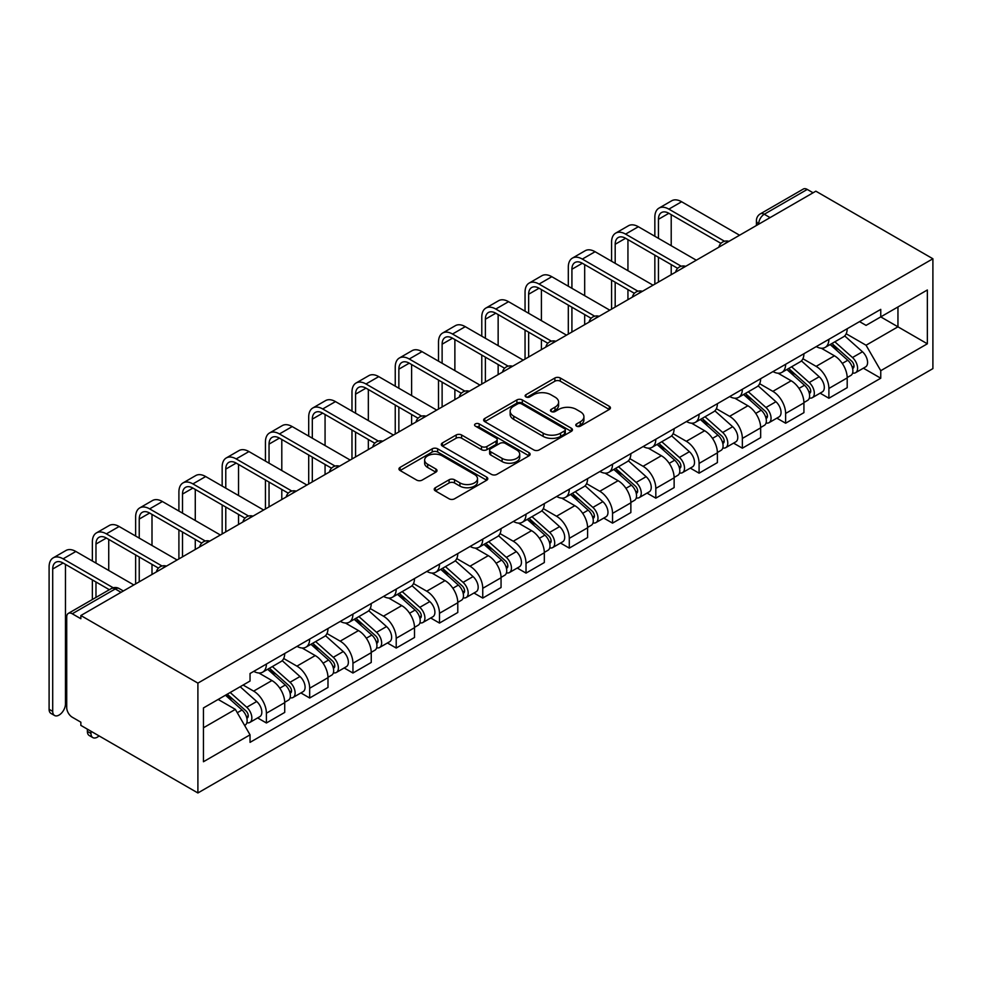 <?xml version="1.0" encoding="UTF-8"?>
<svg xmlns="http://www.w3.org/2000/svg" width="982" height="982" viewBox="0 0 982 982"><rect width="100%" height="100%" fill="white"/><g stroke="black" fill="none" stroke-linecap="round" stroke-linejoin="round"><path stroke-width="1.47" d="M576.569 426.151A2.701 1.559 0 0 0 580.387 426.151L609.306 409.445A3.854 2.222 0 0 0 610.436 407.874A3.854 2.222 0 0 0 609.306 406.303L560.305 378.009A3.854 2.222 0 0 0 554.867 378.009L525.935 394.715A2.701 1.559 0 0 0 525.149 395.807A2.701 1.559 0 0 0 525.935 396.912A2.701 1.559 0 0 0 529.752 396.912L533.496 394.752A12.324 7.107 0 0 1 550.914 394.752L555.002 397.109A12.324 7.107 0 0 1 558.611 402.141A12.324 7.107 0 0 1 555.002 407.162L551.258 409.334A2.701 1.559 0 0 0 550.46 410.427A2.701 1.559 0 0 0 551.258 411.532A2.701 1.559 0 0 0 555.063 411.532L558.807 409.371A12.324 7.107 0 0 1 576.238 409.371L580.313 411.728A12.324 7.107 0 0 1 583.922 416.761A12.324 7.107 0 0 1 580.313 421.781L576.569 423.942A2.701 1.559 0 0 0 575.783 425.046A2.701 1.559 0 0 0 576.569 426.151L576.569 423.942M435.345 487.723A3.854 2.222 0 0 0 434.216 489.294A3.854 2.222 0 0 0 435.345 490.865L449.093 498.807A3.854 2.222 0 0 0 454.543 498.807L486.667 480.259A3.854 2.222 0 0 0 487.796 478.688A3.854 2.222 0 0 0 486.667 477.117L437.665 448.823A3.854 2.222 0 0 0 432.215 448.823L400.091 467.371A3.854 2.222 0 0 0 398.962 468.942A3.854 2.222 0 0 0 400.091 470.513L416.699 480.1A3.854 2.222 0 0 0 422.137 480.1L435.885 472.158A3.854 2.222 0 0 0 437.015 470.587A3.854 2.222 0 0 0 435.885 469.015L427.661 464.265A10.299 5.941 0 0 1 424.641 460.055A10.299 5.941 0 0 1 431 454.568A10.299 5.941 0 0 1 442.219 455.857L474.478 474.478A10.299 5.941 0 0 1 477.498 478.688A10.299 5.941 0 0 1 471.139 484.175A10.299 5.941 0 0 1 459.92 482.886L454.543 479.781A3.854 2.222 0 0 0 449.093 479.781L435.345 487.723L435.345 490.865M197.898 683.116L80.855 615.53L815.858 191.183L932.9 258.769L197.898 683.116L197.898 792.965L932.9 368.618L932.9 258.769M533.766 449.916A3.854 2.222 0 0 0 539.204 449.916L571.328 431.368A3.854 2.222 0 0 0 572.457 429.797A3.854 2.222 0 0 0 571.328 428.226L522.326 399.932A3.854 2.222 0 0 0 516.888 399.932L484.764 418.479A3.854 2.222 0 0 0 483.635 420.05A3.854 2.222 0 0 0 484.764 421.622L533.766 449.916M476.442 426.728A2.701 1.559 0 0 1 479.179 427.109L479.179 423.905L529.003 452.665A3.854 2.222 0 0 1 530.12 454.236A3.854 2.222 0 0 1 529.003 455.82L496.88 474.367A3.854 2.222 0 0 1 491.43 474.367L442.428 446.073L456.176 438.193L456.176 434.989L442.428 442.931A3.854 2.222 0 0 0 441.299 444.502A3.854 2.222 0 0 0 442.428 446.073L442.428 442.931M456.176 438.193A3.854 2.222 0 0 1 461.614 438.193L461.614 434.989A3.854 2.222 0 0 0 456.176 434.989M461.614 434.989L481.487 446.466A3.854 2.222 0 0 0 486.937 446.466L496.057 441.2A3.854 2.222 0 0 0 497.187 439.629A3.854 2.222 0 0 0 496.057 438.058L475.362 426.102A2.701 1.559 0 0 1 474.576 425.01A2.701 1.559 0 0 1 476.245 423.573A2.701 1.559 0 0 1 479.179 423.905M80.855 615.53L80.855 618.734L72.263 613.775A7.844 4.529 -120 0 0 68.335 613.382A7.844 4.529 -120 0 0 66.715 616.978L66.715 707.617A7.844 4.529 -120 0 0 72.263 717.216L80.855 722.187L80.855 725.391L197.898 792.965M770.097 217.611L764.266 214.248A7.844 4.529 60 0 0 760.338 213.855L803.337 189.035A7.844 4.529 60 0 1 807.253 189.428L764.266 214.248A7.844 4.529 120 0 0 758.718 223.859L758.718 224.178M813.084 192.791L807.253 189.428M828.894 339.306A18.044 10.421 60 0 1 825.15 347.407L843.464 336.838A18.044 10.421 -120 0 0 847.196 328.737M802.908 358.737L816.128 366.372A18.044 10.421 60 0 1 828.894 388.467L847.196 377.898A18.044 10.421 -120 0 0 834.442 355.803L821.333 348.242M847.196 377.898L847.196 387.669L828.894 398.238L820.117 393.168M825.15 347.407A18.044 10.421 60 0 1 816.275 346.597M828.894 388.467L828.894 398.238M785.625 364.285A18.044 10.421 60 0 1 781.881 372.387L800.195 361.818A18.044 10.421 -120 0 0 803.927 353.716M776.848 418.148L785.625 423.217L803.927 412.649L803.927 402.878A18.044 10.421 -120 0 0 791.173 380.783L778.063 373.221M781.881 372.387A18.044 10.421 60 0 1 773.006 371.577M759.638 383.717L772.859 391.352A18.044 10.421 60 0 1 785.625 413.447L785.625 423.217M742.355 389.265A18.044 10.421 60 0 1 738.624 397.366L756.926 386.798A18.044 10.421 -120 0 0 760.657 378.708M733.579 443.127L742.355 448.197L760.657 437.628L760.657 427.857A18.044 10.421 -120 0 0 747.903 405.762L734.806 398.201M738.624 397.366A18.044 10.421 60 0 1 729.736 396.556M716.381 408.696L729.601 416.331A18.044 10.421 60 0 1 742.355 438.426L742.355 448.197M699.086 414.257A18.044 10.421 60 0 1 695.354 422.346L713.656 411.777A18.044 10.421 -120 0 0 717.388 403.688M690.309 468.107L699.086 473.177L717.388 462.608L717.388 452.849A18.044 10.421 -120 0 0 704.634 430.742L691.537 423.181M695.354 422.346A18.044 10.421 60 0 1 686.467 421.536M673.112 433.676L686.332 441.311A18.044 10.421 60 0 1 699.086 463.406L699.086 473.177M655.816 439.236A18.044 10.421 60 0 1 652.085 447.326L670.387 436.757A18.044 10.421 -120 0 0 674.131 428.668M647.04 493.099L655.816 498.156L674.131 487.588L674.131 477.829A18.044 10.421 -120 0 0 661.365 455.722L648.267 448.16M652.085 447.326A18.044 10.421 60 0 1 643.198 446.515M629.843 458.655L643.063 466.29A18.044 10.421 60 0 1 655.816 488.398L655.816 498.156M612.547 464.216A18.044 10.421 60 0 1 608.815 472.317L627.117 461.749A18.044 10.421 -120 0 0 630.861 453.647M603.77 518.079L612.547 523.136L630.861 512.567L630.861 502.809A18.044 10.421 -120 0 0 618.095 480.701L604.998 473.14M608.815 472.317A18.044 10.421 60 0 1 599.928 471.495M586.573 483.647L599.793 491.27A18.044 10.421 60 0 1 612.547 513.377L612.547 523.136M569.278 489.196A18.044 10.421 60 0 1 565.546 497.297L583.848 486.728A18.044 10.421 -120 0 0 587.592 478.627M560.513 543.058L569.29 548.116L587.592 537.547L587.592 527.788A18.044 10.421 -120 0 0 574.826 505.681L561.729 498.12M565.546 497.297A18.044 10.421 60 0 1 556.659 496.475M543.304 508.627L556.524 516.25A18.044 10.421 60 0 1 569.29 538.357L569.29 548.116M526.021 514.175A18.044 10.421 60 0 1 522.277 522.277L540.591 511.708A18.044 10.421 -120 0 0 544.323 503.606M517.244 568.038L526.021 573.107L544.323 562.539L544.323 552.768A18.044 10.421 -120 0 0 531.569 530.673L518.459 523.099M522.277 522.277A18.044 10.421 60 0 1 513.402 521.454M500.034 533.607L513.255 541.229A18.044 10.421 60 0 1 526.021 563.337L526.021 573.107M482.751 539.155A18.044 10.421 60 0 1 479.007 547.256L497.322 536.688A18.044 10.421 -120 0 0 501.053 528.586M473.975 593.018L482.751 598.087L501.053 587.518L501.053 577.747A18.044 10.421 -120 0 0 488.3 555.652L475.19 548.079M479.007 547.256A18.044 10.421 60 0 1 470.132 546.434M456.765 558.586L469.985 566.221A18.044 10.421 60 0 1 482.751 588.316L482.751 598.087M439.482 564.134A18.044 10.421 60 0 1 435.738 572.236L454.052 561.667A18.044 10.421 -120 0 0 457.784 553.566M430.705 617.997L439.482 623.067L457.784 612.498L457.784 602.727A18.044 10.421 -120 0 0 445.03 580.632L431.92 573.058M435.738 572.236A18.044 10.421 60 0 1 426.863 571.414M413.496 583.566L426.728 591.201A18.044 10.421 60 0 1 439.482 613.296L439.482 623.067M396.212 589.114A18.044 10.421 60 0 1 392.481 597.216L410.783 586.647A18.044 10.421 -120 0 0 414.514 578.545M387.436 642.977L396.212 648.046L414.514 637.478L414.514 627.707A18.044 10.421 -120 0 0 401.761 605.612L388.663 598.038M392.481 597.216A18.044 10.421 60 0 1 383.594 596.405M370.239 608.545L383.459 616.18A18.044 10.421 60 0 1 396.212 638.275L396.212 648.046M352.943 614.094A18.044 10.421 60 0 1 349.211 622.195L367.513 611.626A18.044 10.421 -120 0 0 371.245 603.525M344.166 667.956L352.943 673.026L371.245 662.457L371.245 652.686A18.044 10.421 -120 0 0 358.491 630.591L345.394 623.018M349.211 622.195A18.044 10.421 60 0 1 340.324 621.385M326.969 633.525L340.189 641.16A18.044 10.421 60 0 1 352.943 663.255L352.943 673.026M309.674 639.073A18.044 10.421 60 0 1 305.942 647.175L324.244 636.606A18.044 10.421 -120 0 0 327.988 628.505M300.897 692.936L309.674 698.006L327.988 687.437L327.988 677.666A18.044 10.421 -120 0 0 315.222 655.571L302.125 648.01M305.942 647.175A18.044 10.421 60 0 1 297.055 646.365M283.7 658.505L296.92 666.14A18.044 10.421 60 0 1 309.674 688.235L309.674 698.006M266.404 664.053A18.044 10.421 60 0 1 262.673 672.154L280.975 661.586A18.044 10.421 -120 0 0 284.719 653.484M257.628 717.916L266.404 722.985L284.719 712.416L284.719 702.646A18.044 10.421 -120 0 0 271.953 680.551L258.855 672.989M262.673 672.154A18.044 10.421 60 0 1 253.786 671.344M243.106 685.031L253.651 691.119A18.044 10.421 60 0 1 266.404 713.214L266.404 722.985M859.545 321.617L866.063 325.373L927.352 289.985L897.953 306.961L897.953 326.822L866.063 345.234L846.177 333.757M203.446 727.785L235.349 709.372L250.042 734.831L203.446 761.737L203.446 707.936L250.042 681.029L250.042 673.505L880.756 309.367L880.756 316.891L927.352 343.798L880.756 370.693L866.063 345.234M927.352 289.985L927.352 343.798M250.042 734.831L250.042 742.355L880.756 378.217L880.756 370.693M235.349 709.372L218.151 699.442M863.387 368.189L880.756 378.217M577.649 426.532L580.313 424.985A12.324 7.107 0 0 0 583.922 419.952L583.922 416.761M558.611 402.141L558.611 405.345A12.324 7.107 0 0 1 555.002 410.366L552.326 411.912M609.257 409.482L560.305 381.212A3.854 2.222 0 0 0 554.867 381.212L527.015 397.293M571.279 431.405L522.326 403.136A3.854 2.222 0 0 0 516.888 403.136L484.813 421.659M564.527 430.902A2.701 1.559 0 0 0 565.313 429.797A2.701 1.559 0 0 0 564.527 428.704L521.516 403.872A2.701 1.559 0 0 0 517.698 403.872L513.758 406.143A12.324 7.107 0 0 0 510.149 411.176A12.324 7.107 0 0 0 513.758 416.208L543.156 433.185A12.324 7.107 0 0 0 560.575 433.185L564.527 430.902L564.527 434.105A2.701 1.559 0 0 0 565.313 433.001L565.313 429.797M510.149 411.176L510.149 414.379A12.324 7.107 0 0 0 513.758 419.412L513.758 416.208M564.527 434.105L560.575 436.389A12.324 7.107 0 0 1 543.156 436.389L513.758 419.412M461.614 438.193L481.487 449.67A3.854 2.222 0 0 0 486.937 449.67L496.057 444.404A3.854 2.222 0 0 0 497.187 442.833L497.187 439.629M479.179 427.109L528.942 455.844M502.109 458.373A10.299 5.941 0 0 0 513.341 459.662A10.299 5.941 0 0 0 519.699 454.163A10.299 5.941 0 0 0 516.679 449.965L505.313 443.398A3.854 2.222 0 0 0 499.863 443.398L490.742 448.664A3.854 2.222 0 0 0 489.625 450.235A3.854 2.222 0 0 0 490.742 451.806L502.109 458.373L502.109 461.577A10.299 5.941 0 0 0 513.341 462.866A10.299 5.941 0 0 0 519.699 457.367L519.699 454.163M489.625 450.235L489.625 453.438A3.854 2.222 0 0 0 490.742 455.01L490.742 451.806M502.109 461.577L490.742 455.01M477.498 478.688L477.498 481.892A10.299 5.941 0 0 1 471.139 487.379A10.299 5.941 0 0 1 459.92 486.09L454.543 482.984A3.854 2.222 0 0 0 449.093 482.984L435.394 490.89M424.641 460.055L424.641 463.258A10.299 5.941 0 0 0 427.661 467.469L427.661 464.265M435.836 472.195L427.661 467.469M486.667 477.117L486.667 480.259L437.665 452.027A3.854 2.222 0 0 0 432.215 452.027L400.14 470.538M830.146 344.535L847.773 360.259A9.808 5.659 60 0 1 850.854 375.431L847.196 377.542M830.612 344.952L838.91 349.739M831.926 343.504L851.541 361.008A4.701 2.713 60 0 1 853.014 368.287A4.701 2.713 60 0 1 852.585 368.459M834.86 341.81L852.486 357.534A9.808 5.659 60 0 1 855.567 372.706A9.808 5.659 60 0 1 852.609 373.013M844.692 335.905L862.478 351.777A9.808 5.659 60 0 1 865.547 366.937L855.567 372.706M658.456 238.344L658.456 219.293A14.705 8.494 60 0 1 661.5 212.554A14.705 8.494 60 0 1 668.852 213.29L720.935 243.352M739.581 235.226L681.618 201.752A19.812 11.44 -120 0 0 671.713 200.77L658.947 208.147A19.812 11.44 -120 0 0 654.847 217.206L654.847 236.269M724.52 241.253L668.852 209.129A19.812 11.44 -120 0 0 658.947 208.147M654.847 255.16L654.847 284.142M658.456 282.067L658.456 257.247M671.209 274.702L671.209 264.612M671.209 245.709L671.209 214.653M786.877 369.514L804.504 385.239A9.808 5.659 60 0 1 807.585 400.411L803.927 402.522M787.343 369.932L795.641 374.719M788.656 368.483L808.272 385.987A4.701 2.713 60 0 1 809.745 393.266A4.701 2.713 60 0 1 809.315 393.438M791.59 366.789L809.217 382.526A9.808 5.659 60 0 1 812.298 397.685A9.808 5.659 60 0 1 809.34 398.005M801.422 360.885L819.209 376.757A9.808 5.659 60 0 1 822.278 391.916L812.298 397.685M743.607 394.494L761.234 410.218A9.808 5.659 60 0 1 764.315 425.39L760.657 427.501M744.074 394.911L752.372 399.699M745.387 393.463L765.003 410.967A4.701 2.713 60 0 1 766.476 418.246A4.701 2.713 60 0 1 766.058 418.418M748.321 391.769L765.948 407.505A9.808 5.659 60 0 1 769.029 422.665A9.808 5.659 60 0 1 766.07 422.984M758.153 385.865L775.94 401.736A9.808 5.659 60 0 1 779.021 416.896L769.029 422.665M615.186 263.323L615.186 244.273A14.705 8.494 60 0 1 618.23 237.534A14.705 8.494 60 0 1 625.583 238.27L677.666 268.332M696.312 260.205L638.349 226.732A19.812 11.44 -120 0 0 628.443 225.762L615.689 233.127A19.812 11.44 -120 0 0 611.577 242.186L611.577 261.249M681.25 266.232L625.583 234.109A19.812 11.44 -120 0 0 615.689 233.127M611.577 280.14L611.577 309.121M615.186 307.047L615.186 282.227M627.94 299.682L627.94 289.592M627.94 270.688L627.94 239.633M571.917 288.303L571.917 269.252A14.705 8.494 60 0 1 574.961 262.513A14.705 8.494 60 0 1 582.326 263.25L634.397 293.311M653.042 285.185L595.08 251.723A19.812 11.44 -120 0 0 585.174 250.741L572.42 258.106A19.812 11.44 -120 0 0 568.308 267.165L568.308 286.228M637.981 291.224L582.326 259.088A19.812 11.44 -120 0 0 572.42 258.106M568.308 305.12L568.308 334.101M571.917 332.026L571.917 307.206M584.683 324.661L584.683 314.571M584.683 295.668L584.683 264.612M700.338 419.474L717.965 435.198A9.808 5.659 60 0 1 721.046 450.37L717.388 452.481M700.804 419.891L709.102 424.678M702.118 418.442L721.733 435.947A4.701 2.713 60 0 1 723.218 443.226A4.701 2.713 60 0 1 722.789 443.398M705.051 416.749L722.691 432.485A9.808 5.659 60 0 1 725.759 447.645A9.808 5.659 60 0 1 722.801 447.964M714.884 410.844L732.67 426.716A9.808 5.659 60 0 1 735.751 441.875L725.759 447.645M657.068 444.453L674.708 460.19A9.808 5.659 60 0 1 677.776 475.349L674.118 477.461M657.535 444.871L665.833 449.658M658.848 443.422L678.464 460.926A4.701 2.713 60 0 1 679.949 468.205A4.701 2.713 60 0 1 679.519 468.377M661.782 441.728L679.421 457.465A9.808 5.659 60 0 1 682.49 472.624A9.808 5.659 60 0 1 679.532 472.943M671.614 435.824L689.401 451.695A9.808 5.659 60 0 1 692.482 466.855L682.49 472.624M613.799 469.433L631.438 485.169A9.808 5.659 60 0 1 634.507 500.329L630.849 502.44M614.266 469.85L622.563 474.637M615.579 468.402L635.194 485.906A4.701 2.713 60 0 1 636.68 493.185A4.701 2.713 60 0 1 636.25 493.357M618.513 466.708L636.152 482.444A9.808 5.659 60 0 1 639.233 497.604A9.808 5.659 60 0 1 636.262 497.923M628.345 460.803L646.131 476.675A9.808 5.659 60 0 1 649.212 491.835L639.233 497.604M528.647 313.283L528.647 294.232A14.705 8.494 60 0 1 531.692 287.505A14.705 8.494 60 0 1 539.057 288.229L591.127 318.291M609.773 310.165L551.81 276.703A19.812 11.44 -120 0 0 541.904 275.721L529.151 283.086A19.812 11.44 -120 0 0 525.051 292.157L525.051 311.208M594.711 316.204L539.057 284.068A19.812 11.44 -120 0 0 529.151 283.086M525.051 330.099L525.051 359.081M528.647 357.006L528.647 332.186M541.413 349.641L541.413 339.551M541.413 320.66L541.413 289.592M485.378 338.274L485.378 319.211A14.705 8.494 60 0 1 488.435 312.485A14.705 8.494 60 0 1 495.787 313.209L547.858 343.27M566.516 335.144L508.541 301.683A19.812 11.44 -120 0 0 498.635 300.701L485.881 308.066A19.812 11.44 -120 0 0 481.781 317.137L481.781 336.188M551.442 341.184L495.787 309.048A19.812 11.44 -120 0 0 485.881 308.066M481.781 355.079L481.781 384.06M485.378 381.986L485.378 357.166M498.144 374.621L498.144 364.531M498.144 345.639L498.144 314.571M442.121 363.254L442.121 344.191A14.705 8.494 60 0 1 445.165 337.464A14.705 8.494 60 0 1 452.518 338.189L504.601 368.25M523.246 360.124L465.272 326.662A19.812 11.44 -120 0 0 455.366 325.68L442.612 333.045A19.812 11.44 -120 0 0 438.512 342.117L438.512 361.167M508.173 366.163L452.518 334.027A19.812 11.44 -120 0 0 442.612 333.045M438.512 380.059L438.512 409.052M442.121 406.965L442.121 382.145M454.875 399.6L454.875 389.51M454.875 370.619L454.875 339.551M570.53 494.412L588.169 510.149A9.808 5.659 60 0 1 591.25 525.309L587.592 527.42M570.996 494.83L579.306 499.617M572.31 493.381L591.937 510.885A4.701 2.713 60 0 1 593.41 518.165A4.701 2.713 60 0 1 592.981 518.336M575.256 491.687L592.883 507.424A9.808 5.659 60 0 1 595.964 522.584A9.808 5.659 60 0 1 592.993 522.903M585.076 485.783L602.862 501.655A9.808 5.659 60 0 1 605.943 516.827L595.964 522.584M398.852 388.234L398.852 369.171A14.705 8.494 60 0 1 401.896 362.444A14.705 8.494 60 0 1 409.248 363.168L461.331 393.242M479.977 385.104L422.002 351.642A19.812 11.44 -120 0 0 412.109 350.66L399.343 358.025A19.812 11.44 -120 0 0 395.243 367.096L395.243 386.147M464.903 391.143L409.248 359.007A19.812 11.44 -120 0 0 399.343 358.025M395.243 405.038L395.243 434.032M398.852 431.945L398.852 407.125M411.605 424.58L411.605 414.49M411.605 395.599L411.605 364.531M527.273 519.392L544.9 535.129A9.808 5.659 60 0 1 547.981 550.288L544.323 552.4M527.739 519.809L536.037 524.597M529.04 518.361L548.668 535.877A4.701 2.713 60 0 1 550.141 543.144A4.701 2.713 60 0 1 549.711 543.316M531.986 516.667L549.613 532.404A9.808 5.659 60 0 1 552.694 547.563A9.808 5.659 60 0 1 549.736 547.882M541.818 510.763L559.593 526.634A9.808 5.659 60 0 1 562.674 541.806L552.694 547.563M355.582 413.213L355.582 394.15A14.705 8.494 60 0 1 358.626 387.424A14.705 8.494 60 0 1 365.979 388.148L418.062 418.222M436.708 410.083L378.745 376.622A19.812 11.44 -120 0 0 368.839 375.64L356.073 383.005A19.812 11.44 -120 0 0 351.973 392.076L351.973 411.127M421.646 416.123L365.979 383.987A19.812 11.44 -120 0 0 356.073 383.005M351.973 430.018L351.973 459.011M355.582 456.925L355.582 432.105M368.336 449.56L368.336 439.47M368.336 420.578L368.336 389.51M484.003 544.372L501.63 560.108A9.808 5.659 60 0 1 504.711 575.268L501.053 577.379M484.47 544.789L492.768 549.576M485.783 543.341L505.399 560.857A4.701 2.713 60 0 1 506.872 568.136A4.701 2.713 60 0 1 506.442 568.296M488.717 541.647L506.344 557.383A9.808 5.659 60 0 1 509.425 572.543A9.808 5.659 60 0 1 506.467 572.862M498.549 535.755L516.336 551.614A9.808 5.659 60 0 1 519.404 566.786L509.425 572.543M312.313 438.193L312.313 419.13A14.705 8.494 60 0 1 315.357 412.403A14.705 8.494 60 0 1 322.71 413.127L374.793 443.201M393.438 435.063L335.476 401.601A19.812 11.44 -120 0 0 325.57 400.619L312.804 407.984A19.812 11.44 -120 0 0 308.704 417.055L308.704 436.106M378.377 441.102L322.71 408.966A19.812 11.44 -120 0 0 312.804 407.984M308.704 455.01L308.704 483.991M312.313 481.904L312.313 457.084M325.067 474.539L325.067 464.449M325.067 445.558L325.067 414.49M440.734 569.351L458.361 585.088A9.808 5.659 60 0 1 461.442 600.248L457.784 602.359M441.2 569.769L449.498 574.556M442.514 568.332L462.129 585.837A4.701 2.713 60 0 1 463.602 593.116A4.701 2.713 60 0 1 463.173 593.275M445.447 566.626L463.074 582.363A9.808 5.659 60 0 1 466.155 597.522A9.808 5.659 60 0 1 463.197 597.842M455.28 560.734L473.066 576.594A9.808 5.659 60 0 1 476.147 591.765L466.155 597.522M269.043 463.173L269.043 444.11A14.705 8.494 60 0 1 272.088 437.383A14.705 8.494 60 0 1 279.44 438.107L331.523 468.181M350.169 460.042L292.206 426.581A19.812 11.44 -120 0 0 282.3 425.599L269.547 432.964A19.812 11.44 -120 0 0 265.435 442.035L265.435 461.086M335.108 466.082L279.44 433.946A19.812 11.44 -120 0 0 269.547 432.964M265.435 479.989L265.435 508.971M269.043 506.884L269.043 482.064M281.797 499.519L281.797 489.429M281.797 470.538L281.797 439.47M397.465 594.331L415.091 610.067A9.808 5.659 60 0 1 418.172 625.227L414.514 627.338M397.931 594.748L406.229 599.548M399.244 593.312L418.86 610.816A4.701 2.713 60 0 1 420.345 618.095A4.701 2.713 60 0 1 419.915 618.267M402.178 591.606L419.805 607.342A9.808 5.659 60 0 1 422.886 622.502A9.808 5.659 60 0 1 419.928 622.821M412.01 585.714L429.797 601.585A9.808 5.659 60 0 1 432.878 616.745L422.886 622.502M225.774 488.152L225.774 469.101A14.705 8.494 60 0 1 228.818 462.362A14.705 8.494 60 0 1 236.183 463.087L288.254 493.16M306.9 485.034L248.937 451.56A19.812 11.44 -120 0 0 239.031 450.578L226.277 457.943A19.812 11.44 -120 0 0 222.165 467.015L222.165 486.065M291.838 491.061L236.183 458.925A19.812 11.44 -120 0 0 226.277 457.943M222.165 504.969L222.165 533.95M225.774 531.863L225.774 507.043M238.54 524.498L238.54 514.408M238.54 495.517L238.54 464.449M354.195 619.311L371.822 635.047A9.808 5.659 60 0 1 374.903 650.207L371.245 652.318M354.662 619.728L362.959 624.527M355.975 618.292L375.59 635.796A4.701 2.713 60 0 1 377.076 643.075A4.701 2.713 60 0 1 376.646 643.247M358.909 616.598L376.548 632.322A9.808 5.659 60 0 1 379.617 647.482A9.808 5.659 60 0 1 376.658 647.801M368.741 610.694L386.527 626.565A9.808 5.659 60 0 1 389.608 641.725L379.617 647.482M182.505 513.132L182.505 494.081A14.705 8.494 60 0 1 185.561 487.342A14.705 8.494 60 0 1 192.914 488.066L244.984 518.14M263.63 510.014L205.668 476.54A19.812 11.44 -120 0 0 195.762 475.558L183.008 482.923A19.812 11.44 -120 0 0 178.908 491.994L178.908 511.045M248.569 516.041L192.914 483.905A19.812 11.44 -120 0 0 183.008 482.923M178.908 529.949L178.908 558.93M182.505 556.843L182.505 532.023M195.271 549.478L195.271 539.388M195.271 520.497L195.271 489.429M310.926 644.29L328.565 660.027A9.808 5.659 60 0 1 331.634 675.186L327.976 677.298M311.392 644.708L319.69 649.507M312.706 643.271L332.321 660.776A4.701 2.713 60 0 1 333.806 668.055A4.701 2.713 60 0 1 333.377 668.226M315.639 641.577L333.279 657.302A9.808 5.659 60 0 1 336.347 672.474A9.808 5.659 60 0 1 333.389 672.78M325.472 635.673L343.258 651.545A9.808 5.659 60 0 1 346.339 666.704L336.347 672.474M139.235 538.111L139.235 519.061A14.705 8.494 60 0 1 142.292 512.322A14.705 8.494 60 0 1 149.645 513.046L201.715 543.12M220.373 534.994L162.398 501.52A19.812 11.44 -120 0 0 152.492 500.538L139.739 507.903A19.812 11.44 -120 0 0 135.639 516.974L135.639 536.025M205.299 541.021L149.645 508.885A19.812 11.44 -120 0 0 139.739 507.903M135.639 554.928L135.639 583.909M139.235 581.823L139.235 557.003M152.001 574.458L152.001 564.368M152.001 545.476L152.001 514.408M267.656 669.27L285.296 685.006A9.808 5.659 60 0 1 288.364 700.166L284.706 702.277M268.123 669.687L276.421 674.487M269.436 668.251L289.064 685.755A4.701 2.713 60 0 1 290.537 693.034A4.701 2.713 60 0 1 290.107 693.206M272.37 666.557L290.009 682.281A9.808 5.659 60 0 1 293.09 697.453A9.808 5.659 60 0 1 290.12 697.76M282.202 660.653L299.989 676.524A9.808 5.659 60 0 1 303.07 691.684L293.09 697.453M95.978 563.091L95.978 544.04A14.705 8.494 60 0 1 99.022 537.301A14.705 8.494 60 0 1 106.375 538.038L158.458 568.099M177.104 559.973L119.129 526.499A19.812 11.44 -120 0 0 109.223 525.517L96.469 532.882A19.812 11.44 -120 0 0 92.369 541.954L92.369 561.017M162.03 566L106.375 533.864A19.812 11.44 -120 0 0 96.469 532.882M92.369 579.908L92.369 599.511M95.978 597.424L95.978 581.982M108.732 590.059L108.732 589.36M108.732 570.456L108.732 539.388M92.848 737.605L89.239 735.518A9.022 5.205 -60 0 1 87.373 731.394L90.982 733.468A9.022 5.205 120 0 0 92.848 737.605A9.022 5.205 120 0 0 99.072 735.899M225.467 695.219L242.026 709.986A9.808 5.659 60 0 1 245.107 725.146L244.616 725.428M225.639 695.121L233.164 699.466M227.247 694.188L245.795 710.735A4.701 2.713 60 0 1 247.268 718.014A4.701 2.713 60 0 1 246.838 718.186M230.181 692.494L246.74 707.261A9.808 5.659 60 0 1 249.821 722.433A9.808 5.659 60 0 1 246.85 722.74M240.173 686.725L256.719 701.504A9.808 5.659 60 0 1 259.8 716.664L249.821 722.433M90.982 733.468L90.982 731.234M87.373 729.147L87.373 731.394M54.575 715.51L50.966 713.423A9.022 5.205 -60 0 1 49.1 709.299L52.709 711.373A9.022 5.205 120 0 0 54.575 715.51A9.022 5.205 120 0 0 61.522 713.092A9.022 5.205 120 0 0 65.463 704.008L65.463 564.368M52.709 711.373L52.709 569.02A14.705 8.494 60 0 1 55.753 562.281A14.705 8.494 60 0 1 63.106 563.017L109.346 589.703M133.834 584.953L75.859 551.479A19.812 11.44 -120 0 0 65.966 550.497L53.2 557.862A19.812 11.44 -120 0 0 49.1 566.933L49.1 709.299M113.225 587.776L63.106 558.844A19.812 11.44 -120 0 0 53.2 557.862M759 224.019L758.718 223.859A7.844 4.529 0 0 1 756.422 220.655L756.422 225.504M309.674 688.235L327.988 677.666M352.943 663.255L371.245 652.686M396.212 638.275L414.514 627.707M439.482 613.296L457.784 602.727M482.751 588.316L501.053 577.747M526.021 563.337L544.323 552.768M569.29 538.357L587.592 527.788M612.547 513.377L630.861 502.809M655.816 488.398L674.131 477.829M699.086 463.406L717.388 452.849M742.355 438.426L760.657 427.857M785.625 413.447L803.927 402.878M266.404 713.214L284.719 702.646M253.651 691.119L271.953 680.551M296.92 666.14L315.222 655.571M340.189 641.16L358.491 630.591M383.459 616.18L401.761 605.612M426.728 591.201L445.03 580.632M469.985 566.221L488.3 555.652M513.255 541.229L531.569 530.673M556.524 516.25L574.826 505.681M599.793 491.27L618.095 480.701M643.063 466.29L661.365 455.722M686.332 441.311L704.634 430.742M729.601 416.331L747.903 405.762M772.859 391.352L791.173 380.783M816.128 366.372L834.442 355.803M728.276 241.756A7.844 4.529 120 0 0 724.814 243.745M685.006 266.736A7.844 4.529 120 0 0 681.545 268.737M641.737 291.715A7.844 4.529 120 0 0 638.275 293.716M598.48 316.695A7.844 4.529 120 0 0 595.006 318.696M555.211 341.675A7.844 4.529 120 0 0 551.737 343.675M511.941 366.654A7.844 4.529 120 0 0 508.48 368.655M468.672 391.634A7.844 4.529 120 0 0 465.21 393.635M425.402 416.613A7.844 4.529 120 0 0 421.941 418.614M382.133 441.593A7.844 4.529 120 0 0 378.671 443.594M338.864 466.573A7.844 4.529 120 0 0 335.402 468.574M295.594 491.552A7.844 4.529 120 0 0 292.133 493.553M252.337 516.532A7.844 4.529 120 0 0 248.863 518.533M209.068 541.512A7.844 4.529 120 0 0 205.606 543.512M165.798 566.491A7.844 4.529 120 0 0 162.337 568.492M121.068 592.318L115.25 588.955L72.263 613.775M123.376 590.992L119.178 588.562A7.844 4.529 120 0 0 115.25 588.955A7.844 4.529 60 0 0 111.322 588.562L68.335 613.382M580.313 424.985L580.313 421.781M551.258 411.532L551.258 409.334M555.002 410.366L555.002 407.162M525.935 396.912L525.935 394.715M554.867 381.212L554.867 378.009M560.305 381.212L560.305 378.009M609.306 409.445L609.306 406.303M484.764 421.622L484.764 418.479M516.888 403.136L516.888 399.932M522.326 403.136L522.326 399.932M571.328 431.368L571.328 428.226M543.156 436.389L543.156 433.185M560.575 436.389L560.575 433.185M481.487 449.67L481.487 446.466M486.937 449.67L486.937 446.466M496.057 444.404L496.057 441.2M529.003 455.82L529.003 452.665M449.093 482.984L449.093 479.781M454.543 482.984L454.543 479.781M459.92 486.09L459.92 482.886M435.885 472.158L435.885 469.015M400.091 470.513L400.091 467.371M432.215 452.027L432.215 448.823M437.665 452.027L437.665 448.823M847.773 360.259L842.274 363.438M853.996 366.126L852.229 367.158M862.478 351.777L852.486 357.534M668.852 209.129L681.618 201.752M658.456 219.293L668.852 213.29M804.504 385.239L799.004 388.418M810.727 391.118L808.959 392.137M819.209 376.757L809.217 382.526M761.234 410.218L755.735 413.397M767.458 416.098L765.69 417.117M775.94 401.736L765.948 407.505M625.583 234.109L638.349 226.732M615.186 244.273L625.583 238.27M582.326 259.088L595.08 251.723M571.917 269.252L582.326 263.25M717.965 435.198L712.478 438.377M724.188 441.078L722.421 442.096M732.67 426.716L722.691 432.485M674.708 460.19L669.208 463.357M680.919 466.057L679.151 467.076M689.401 451.695L679.421 457.465M631.438 485.169L625.939 488.336M637.649 491.037L635.882 492.056M646.131 476.675L636.152 482.444M539.057 284.068L551.81 276.703M528.647 294.232L539.057 288.229M495.787 309.048L508.541 301.683M485.378 319.211L495.787 313.209M452.518 334.027L465.272 326.662M442.121 344.191L452.518 338.189M588.169 510.149L582.67 513.316M594.38 516.016L592.612 517.035M602.862 501.655L592.883 507.424M409.248 359.007L422.002 351.642M398.852 369.171L409.248 363.168M544.9 535.129L539.4 538.296M551.123 540.996L549.355 542.015M559.593 526.634L549.613 532.404M365.979 383.987L378.745 376.622M355.582 394.15L365.979 388.148M501.63 560.108L496.131 563.275M507.854 565.976L506.086 566.995M516.336 551.614L506.344 557.383M322.71 408.966L335.476 401.601M312.313 419.13L322.71 413.127M458.361 585.088L452.862 588.255M464.584 590.955L462.817 591.974M473.066 576.594L463.074 582.363M279.44 433.946L292.206 426.581M269.043 444.11L279.44 438.107M415.091 610.067L409.592 613.234M421.315 615.935L419.547 616.954M429.797 601.585L419.805 607.342M236.183 458.925L248.937 451.56M225.774 469.101L236.183 463.087M371.822 635.047L366.335 638.226M378.045 640.915L376.278 641.933M386.527 626.565L376.548 632.322M192.914 483.905L205.668 476.54M182.505 494.081L192.914 488.066M328.565 660.027L323.066 663.206M334.776 665.894L333.008 666.913M343.258 651.545L333.279 657.302M149.645 508.885L162.398 501.52M139.235 519.061L149.645 513.046M285.296 685.006L279.796 688.186M291.507 690.874L289.739 691.893M299.989 676.524L290.009 682.281M106.375 533.864L119.129 526.499M95.978 544.04L106.375 538.038M242.026 709.986L237.276 712.723M248.237 715.853L246.47 716.885M256.719 701.504L246.74 707.261M63.106 558.844L75.859 551.479M52.709 569.02L63.106 563.017M728.939 241.363A7.844 7.844 0 0 0 718.873 247.182M685.682 266.343A7.844 7.844 0 0 0 675.616 272.161M642.412 291.323A7.844 7.844 0 0 0 632.347 297.141M599.143 316.302A7.844 7.844 0 0 0 589.077 322.121M555.873 341.282A7.844 7.844 0 0 0 545.808 347.1M512.604 366.274A7.844 7.844 0 0 0 502.538 372.08M469.335 391.253A7.844 7.844 0 0 0 459.269 397.059M426.065 416.233A7.844 7.844 0 0 0 416 422.039M382.796 441.213A7.844 7.844 0 0 0 372.73 447.019M339.539 466.192A7.844 7.844 0 0 0 329.473 471.998M296.269 491.172A7.844 7.844 0 0 0 286.204 496.978M253 516.151A7.844 7.844 0 0 0 242.935 521.958M209.731 541.131A7.844 7.844 0 0 0 199.665 546.937M166.461 566.111A7.844 7.844 0 0 0 156.396 571.917M119.178 588.562A7.844 7.844 0 0 0 111.322 588.562M760.338 213.855A7.844 7.844 0 0 0 756.422 220.655"/></g></svg>
